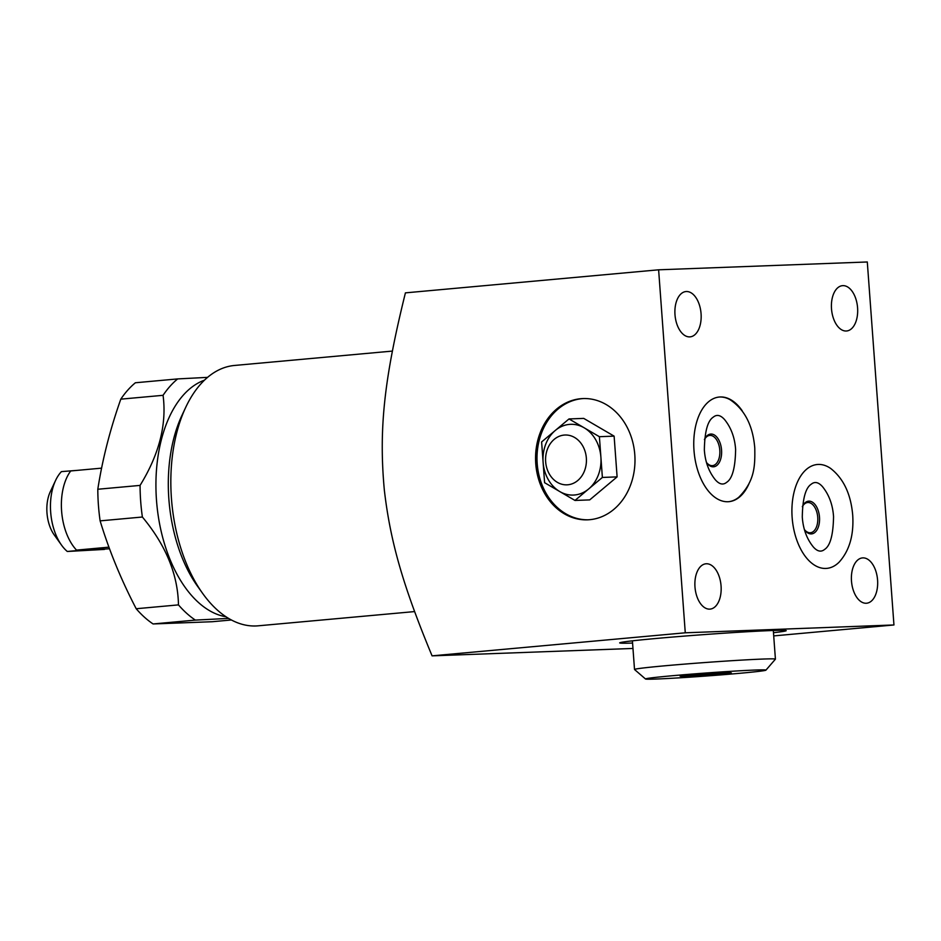 <?xml version="1.0" encoding="UTF-8"?>
<svg xmlns="http://www.w3.org/2000/svg" width="941" height="941" viewBox="0 0 941 941"><rect width="100%" height="100%" fill="white"/><g stroke="black" fill="none" stroke-linecap="round" stroke-linejoin="round"><path stroke-width="1.41" d="M728.605 501.694A52.543 30.112 84.8 0 0 738.779 497.248C755.094 480.745 755.035 465.407 754.776 448.069C752.929 425.532 744.637 409.37 729.887 399.584A52.543 30.112 84.8 0 0 719.724 397.008A52.543 30.112 84.8 0 0 719.077 397.055M742.296 410.923A52.543 30.112 84.8 0 0 720.265 396.961A52.543 30.112 84.8 0 0 719.347 397.02A52.543 30.112 84.8 0 0 694.058 451.28A52.543 30.112 84.8 0 0 727.958 501.729A52.543 30.112 84.8 0 0 728.875 501.671A52.543 30.112 84.8 0 0 748.93 483.85M704.409 439.565A16.432 9.422 84.8 0 1 704.515 439.329A16.432 9.422 84.8 0 1 710.937 434.048A16.432 9.422 -95.2 0 1 721.559 450.08A16.432 9.422 -95.2 0 1 713.349 466.818A16.432 9.422 84.8 0 1 706.656 462.737A16.432 9.422 84.8 0 1 706.503 462.525M704.409 439.623A15.174 8.692 84.8 0 1 709.737 435.424A15.174 8.692 84.8 0 1 709.996 435.401A15.174 8.692 -95.2 0 1 719.783 449.974A15.174 8.692 -95.2 0 1 712.49 465.642A15.174 8.692 -95.2 0 1 712.219 465.654A15.174 8.692 84.8 0 1 706.491 462.466M867.296 261.974L893.95 624.965L685.271 632.799L658.618 269.808L867.296 261.974M674.991 314.694A22.76 13.045 -95.2 0 1 685.965 291.545A22.76 13.045 -95.2 0 1 701.069 313.718A22.76 13.045 -95.2 0 1 690.094 336.866A22.76 13.045 -95.2 0 1 674.991 314.694M694.976 586.937A22.76 13.045 -95.2 0 1 705.962 563.788A22.76 13.045 -95.2 0 1 721.065 585.961A22.76 13.045 -95.2 0 1 710.09 609.109A22.76 13.045 -95.2 0 1 694.976 586.937M851.487 581.056A22.76 13.045 -95.2 0 1 862.474 557.907A22.76 13.045 -95.2 0 1 877.577 580.079A22.76 13.045 -95.2 0 1 866.59 603.228A22.76 13.045 -95.2 0 1 851.487 581.056M831.503 308.813A22.76 13.045 -95.2 0 1 842.477 285.664A22.76 13.045 -95.2 0 1 857.58 307.836A22.76 13.045 -95.2 0 1 846.606 330.985A22.76 13.045 -95.2 0 1 831.503 308.813M839.184 562.095A52.167 29.889 -95.2 0 1 792.146 517.562A52.167 29.889 -95.2 0 1 830.656 468.442C843.536 478.534 850.887 494.107 852.711 515.162C853.969 534.994 849.464 550.638 839.184 562.095M893.95 624.965L773.714 635.904M632.964 648.455L432.072 655.853C403.054 585.984 390.362 541.722 384.351 490.214C378.67 429.12 384.163 378.741 405.418 292.863L658.618 269.808M414.593 611.579L258.222 625.812A130.717 74.904 84.8 0 1 255.94 625.965A130.717 74.904 -95.2 0 1 202.68 593.453A130.717 74.904 -95.2 0 1 185.73 407.324A130.717 74.904 -95.2 0 1 234.509 365.461L392.385 351.087M202.68 593.453L197.563 586.29A120.095 68.822 -95.2 0 1 181.989 415.287L185.73 407.324M226.016 616.767A120.095 68.822 -95.2 0 1 156.782 503.788A120.095 68.822 -95.2 0 1 204.468 380.176M231.404 619.978L212.16 621.73L153.089 623.954A131.469 75.339 -95.2 0 1 136.198 608.733L178.461 604.887C177.908 574.551 165.887 545.251 142.385 517.021A131.469 75.339 -95.2 0 1 140.068 485.403C159.205 454.327 166.875 424.297 163.064 395.314A131.469 75.339 -95.2 0 1 177.649 378.917L207.573 377.365M177.649 378.917L135.386 382.764A131.469 75.339 -95.2 0 0 120.801 399.16C110.085 429.472 102.416 459.502 97.805 489.249L140.068 485.403M228.604 618.402L195.352 620.095A131.469 75.339 -95.2 0 1 178.461 604.887M195.352 620.095L153.089 623.954M142.385 517.021L100.122 520.867A131.469 75.339 -95.2 0 1 97.805 489.249M163.064 395.314L120.801 399.16M100.122 520.867C109.097 550.438 121.118 579.727 136.198 608.733M101.593 468.147L70.716 470.959A48.038 27.524 -95.2 0 0 76.527 550.109L108.944 547.156M109.532 548.768L104.792 549.05A45.509 26.077 -95.2 0 1 104.451 549.415L67.293 551.473A45.509 26.077 -95.2 0 1 61.541 545.133A45.509 26.077 -95.2 0 1 55.637 480.333A45.509 26.077 -95.2 0 1 61.424 471.617L77.327 470.359M67.293 551.473L79.667 550.344A45.509 26.077 -95.2 0 1 79.279 550.014L104.792 549.05M79.279 550.014L76.527 550.109M79.667 550.344L104.451 549.415M61.541 545.133L54.225 534.911A30.335 17.385 -95.2 0 1 50.296 491.708L55.637 480.333M685.271 632.799L432.072 655.853M589.713 519.691A60.683 49.708 -92.2 0 0 634.881 456.009A60.683 49.708 -92.2 0 0 582.997 398.561A60.683 49.708 -92.2 0 0 580.832 398.702A60.683 49.708 -92.2 0 0 535.664 462.384A60.683 49.708 -92.2 0 0 587.549 519.832A60.683 49.708 -92.2 0 0 589.713 519.691M773.478 632.705A83.49 2.094 175.8 0 0 786.206 630.658A83.49 2.094 175.8 0 0 771.079 630.564A83.49 2.094 175.8 0 0 677.779 636.622A83.49 2.094 175.8 0 0 619.684 642.891A83.49 2.094 175.8 0 0 632.575 643.056M762.622 659.065A70.646 1.764 175.8 0 0 683.672 664.181A70.646 1.764 175.8 0 0 634.516 669.486A70.646 1.764 175.8 0 0 634.54 669.522L645.526 679.002A60.377 1.506 175.8 0 0 656.442 679.026A60.377 1.506 -4.2 0 0 723.194 674.709A60.377 1.506 -4.2 0 0 765.915 670.157L775.396 659.182A70.646 1.764 -4.2 0 0 775.419 659.135A70.646 1.764 -4.2 0 0 762.622 659.065M645.526 679.002A60.377 1.506 175.8 0 1 686.801 674.497A60.377 1.506 175.8 0 1 754.988 670.051A60.377 1.506 -4.2 0 1 765.915 670.157M708.22 675.073L731.369 672.956L728.863 672.439L680.061 676.12L682.566 676.65L708.22 675.073L708.114 673.721M682.566 676.65L682.519 675.909M583.714 398.537A60.683 49.708 -92.2 0 0 582.279 398.643A60.683 49.708 87.8 0 0 537.088 461.89A60.683 49.708 87.8 0 0 588.278 519.797M574.986 500.447L589.713 499.894L617.108 476.887L614.12 436.142L583.726 418.392L569.011 418.945L555.308 430.449A35.393 28.995 -92.2 0 0 543.11 462.325A35.393 28.995 -92.2 0 0 559.801 491.578A35.393 28.995 -92.2 0 0 588.69 488.944A35.393 28.995 -92.2 0 0 600.887 457.067L599.393 436.695L584.196 427.814A35.393 28.995 -92.2 0 0 555.308 430.449L541.616 441.952L544.604 482.698L574.986 500.447L602.381 477.44L600.887 457.067A35.393 28.995 -92.2 0 0 584.196 427.814L569.011 418.945M614.12 436.142L599.393 436.695M617.108 476.887L602.381 477.44M545.651 461.772A24.925 20.42 -92.2 0 0 567.823 484.78A24.925 20.42 -92.2 0 0 586.349 458.067A24.925 20.42 87.8 0 0 564.177 435.071A24.925 20.42 87.8 0 0 545.651 461.772M802.344 506.658A16.432 9.422 84.8 0 1 802.45 506.423A16.432 9.422 84.8 0 1 808.872 501.141A16.432 9.422 -95.2 0 1 819.493 517.174A16.432 9.422 -95.2 0 1 811.271 533.912A16.432 9.422 84.8 0 1 804.579 529.83A16.432 9.422 84.8 0 1 804.437 529.618M802.332 506.717A15.174 8.692 84.8 0 1 807.66 502.518A15.174 8.692 84.8 0 1 807.931 502.506A15.174 8.692 -95.2 0 1 817.717 517.068A15.174 8.692 -95.2 0 1 810.413 532.735A15.174 8.692 -95.2 0 1 810.154 532.747A15.174 8.692 84.8 0 1 804.414 529.571M735.615 449.48C734.803 437.647 731.133 427.696 724.617 419.627C720.571 415.052 716.795 414.216 713.266 417.145C707.632 420.756 704.668 431.696 704.35 449.963C705.162 461.796 708.832 471.747 715.348 479.816C719.394 484.392 723.17 485.227 726.699 482.298C732.333 478.687 735.309 467.748 735.615 449.48M632.411 640.833L634.516 669.486M773.314 630.494L775.419 659.135M802.285 517.056C803.096 528.901 806.755 538.852 813.283 546.909C817.317 551.497 821.105 552.32 824.634 549.403C830.268 545.78 833.232 534.841 833.55 516.574C832.738 504.741 829.068 494.79 822.552 486.72C818.505 482.145 814.718 481.322 811.201 484.239C805.567 487.85 802.591 498.801 802.285 517.056"/></g></svg>
